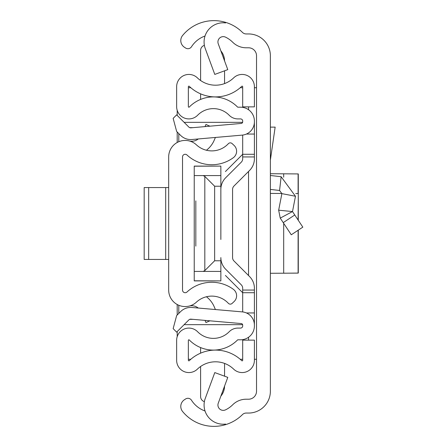 <?xml version="1.0" encoding="UTF-8"?>
<svg xmlns="http://www.w3.org/2000/svg" width="447" height="447" viewBox="0 0 447 447"><rect width="100%" height="100%" fill="white"/><g stroke="black" fill="none" stroke-linecap="round" stroke-linejoin="round"><path stroke-width="0.67" d="M270.374 55.774L270.374 391.226A21.83 21.83 0 0 1 248.543 413.056L246.202 413.056A5.325 5.325 0 0 0 242.447 414.604A40.465 40.465 0 0 1 225.579 424.65L225.579 424.074A19.171 19.171 0 0 1 205.262 398.417L214.789 372.586L227.78 377.374L218.253 403.205A5.325 5.325 0 0 0 225.579 409.832A26.624 26.624 0 0 0 232.691 404.781A19.171 19.171 0 0 1 246.202 399.21L248.543 399.21A7.985 7.985 0 0 0 256.528 391.226L256.528 55.774A7.985 7.985 0 0 0 248.543 47.79L246.202 47.79A19.171 19.171 0 0 1 232.691 42.219A26.624 26.624 0 0 0 225.579 37.168A5.325 5.325 0 0 0 218.253 43.795L227.78 69.626L214.789 74.414L205.262 48.583A19.171 19.171 0 0 1 225.579 22.926L225.579 22.35A40.465 40.465 0 0 1 242.447 32.396A5.325 5.325 0 0 0 246.202 33.944L248.543 33.944A21.83 21.83 0 0 1 270.374 55.774M205.028 36.011A26.624 26.624 0 0 0 191.579 46.628L191.495 46.762A4.258 4.258 0 0 1 185.6 48.025L184.427 47.259A7.985 7.985 0 0 1 182.583 35.509A40.465 40.465 0 0 1 225.579 22.35L225.579 22.926M225.579 424.074L225.579 424.65A40.465 40.465 0 0 1 182.583 411.491A7.985 7.985 0 0 1 184.427 399.741L185.6 398.975A4.258 4.258 0 0 1 191.495 400.238L191.579 400.372A26.624 26.624 0 0 0 205.028 410.989M256.528 87.724L254.399 87.724M254.399 359.276L256.528 359.276M188.355 87.724L190.824 87.724M240.223 87.724L242.687 87.724M242.687 359.276L240.223 359.276M190.824 359.276L188.355 359.276M177.196 336.703L177.196 331.585M177.196 315.018L177.196 304.502M177.196 142.498L177.196 131.982M177.196 115.415L177.196 110.297M270.374 189.422L279.571 190.472L281.878 193.629L278.66 210.196L280.235 218.108L278.66 210.196L292.5 211.56L280.235 218.108L291.271 234.787L302.82 227.149L294.769 214.985L283.225 222.628M270.374 175.487L281.141 176.721L295.473 196.267L281.878 193.629M295.473 196.267L292.5 211.56L294.769 214.985M270.374 127.127L275.151 127.127L270.374 160.071M270.374 173.715L298.289 173.928L298.289 220.304L298.289 193.624L295.769 193.551M270.374 273.285L297.495 273.117M298.283 273.078L283.683 273.212L283.683 223.327M270.374 193.417L281.906 193.478M298.11 220.036L298.289 193.624M168.675 156.947L168.675 290.053A16.505 16.505 0 0 0 196.412 302.155A22.629 22.629 0 0 1 228.344 303.295A2.66 2.66 0 0 0 232.105 303.424L234.072 301.585A7.985 7.985 0 0 0 233.34 289.304A36.475 36.475 0 0 0 186.991 292.008A2.66 2.66 0 0 1 182.521 290.053L182.521 156.947A2.66 2.66 0 0 1 186.991 154.992A36.475 36.475 0 0 0 233.34 157.696A7.985 7.985 0 0 0 234.072 145.415L232.105 143.576A2.66 2.66 0 0 0 228.344 143.705A22.629 22.629 0 0 1 196.412 144.845A16.505 16.505 0 0 0 168.675 156.947M205.022 320.393L205.95 322.533L209.917 320.817M206.425 296.758A24.937 24.937 0 0 1 214.169 306.67L215.409 309.542M198.295 308.044A10.65 10.65 0 0 0 189.657 305.944M205.022 126.607L205.95 124.467L209.917 126.183M198.295 138.956A10.65 10.65 0 0 1 189.657 141.056M215.409 137.458L214.169 140.33A24.937 24.937 0 0 1 206.425 150.242M144.18 187.561L148.667 187.561L148.667 259.439L144.18 259.439L144.18 187.561M168.675 259.439L165.686 259.439L165.686 187.561L148.667 187.561M165.686 187.561L168.675 187.561M165.686 259.439L148.667 259.439M232.569 189.422L232.569 257.578A4.794 4.794 0 0 0 233.971 260.964A4.794 4.794 0 0 1 232.569 257.578A4.794 4.794 0 0 0 233.971 260.964L249.566 276.559A16.505 16.505 0 0 1 254.399 288.231L254.399 292.718L242.687 292.718L242.687 311.933L242.687 288.231A4.794 4.794 0 0 0 241.285 284.84L225.69 269.25A16.505 16.505 0 0 1 220.857 257.578L220.857 280.9L194.233 280.794L194.233 175.582L203.106 175.582L204.815 176.397L214.644 186.226L220.857 186.226L220.857 207.525L220.857 189.422A16.505 16.505 0 0 1 225.69 177.75L241.285 162.16A4.794 4.794 0 0 0 242.687 158.769L242.687 135.067L242.687 154.282L254.399 154.282L254.399 158.769A16.505 16.505 0 0 1 249.566 170.441L233.971 186.036A4.794 4.794 0 0 0 232.569 189.422A4.794 4.794 0 0 1 233.971 186.036M220.857 239.475L220.857 207.525M254.399 121.852L254.399 121.042A13.846 13.846 0 0 0 240.559 107.196L237.916 107.196A0.531 0.531 0 0 1 237.536 107.04A33.81 33.81 0 0 0 189.271 107.04A0.531 0.531 0 0 1 188.355 106.665L188.355 86.679A0.531 0.531 0 0 1 189.26 86.299A37.805 37.805 0 0 0 241.782 86.299A0.531 0.531 0 0 1 242.687 86.679L242.687 106.867L254.399 106.867L254.399 86.679A12.248 12.248 0 0 0 233.647 77.873A26.088 26.088 0 0 1 197.395 77.873A12.248 12.248 0 0 0 176.643 86.679L176.643 106.665A12.248 12.248 0 0 0 197.63 115.242A22.099 22.099 0 0 1 229.171 115.242A12.248 12.248 0 0 0 237.916 118.913L240.559 118.913A2.129 2.129 0 0 1 242.687 121.042L242.687 121.852A1.598 1.598 0 0 1 241.229 123.439L190.964 127.836A2.66 2.66 0 0 1 188.852 127.071L176.649 114.868L173.145 118.366L176.649 131.435L180.566 135.352A14.377 14.377 0 0 0 191.987 139.509L242.252 135.111A13.309 13.309 0 0 0 254.399 121.852L254.399 154.282M254.399 325.148A13.309 13.309 0 0 0 242.252 311.889L191.987 307.491A14.377 14.377 0 0 0 180.566 311.648L176.649 315.565L173.145 328.634L176.649 332.132L188.852 319.929A2.66 2.66 0 0 1 190.964 319.164L241.229 323.561A1.598 1.598 0 0 1 242.687 325.148L242.687 325.958A2.129 2.129 0 0 1 240.559 328.087L237.916 328.087A12.248 12.248 0 0 0 229.171 331.758A22.099 22.099 0 0 1 197.63 331.758A12.248 12.248 0 0 0 176.643 340.335L176.643 360.321A12.248 12.248 0 0 0 197.395 369.127A26.088 26.088 0 0 1 233.647 369.127A12.248 12.248 0 0 0 254.399 360.321L254.399 340.133L242.687 340.133L242.687 360.321A0.531 0.531 0 0 1 241.782 360.701A37.805 37.805 0 0 0 189.26 360.701A0.531 0.531 0 0 1 188.355 360.321L188.355 340.335A0.531 0.531 0 0 1 189.271 339.96A33.81 33.81 0 0 0 237.536 339.96A0.531 0.531 0 0 1 237.916 339.804L240.559 339.804A13.846 13.846 0 0 0 254.399 325.958L254.399 292.718M241.285 162.16A4.794 4.794 0 0 0 242.687 158.769A4.794 4.794 0 0 1 241.285 162.16M242.687 288.231A4.794 4.794 0 0 0 241.285 284.84L225.69 269.25L241.285 284.84M246.42 134.05L254.399 134.05M246.42 312.95L254.399 312.95M200.602 353.158L200.602 347.576M204.385 401.646A5.325 5.325 0 0 1 200.602 396.545L200.602 366.49M224.562 386.096A15.975 15.975 0 0 1 220.868 396.12M224.562 363.422L224.562 376.19M200.602 99.424L200.602 93.842M204.385 45.354A5.325 5.325 0 0 0 200.602 50.455L200.602 80.51M224.562 70.81L224.562 83.578M220.868 50.88A15.975 15.975 0 0 1 224.562 60.904M195.831 246.129L195.831 200.871M184.114 324.667L242.609 324.667M242.609 122.333L184.114 122.333M178.794 133.575L178.794 141.727M178.794 305.273L178.794 313.425M242.687 292.718L225.422 275.453M225.422 171.547L242.687 154.282M194.233 175.582L194.233 166.206L220.857 166.1L220.857 186.226M194.233 271.418L220.857 271.418M220.857 260.774L214.644 260.774L204.815 270.603L204.815 176.397M203.106 271.418L204.815 270.603M220.857 175.582L203.106 175.582M248.543 106.867L248.543 109.733M248.543 171.464L248.543 275.536M248.543 337.267L248.543 340.133M281.141 176.721L279.571 190.472M298.11 173.944L298.11 193.607M283.683 177.213L283.683 173.788M298.11 230.261L298.11 273.056M242.687 290.058L254.399 290.058M242.687 156.942L254.399 156.942M193.031 319.342L189.746 319.342M189.746 127.658L193.031 127.658M214.644 186.226L214.644 260.774M298.289 273.072L298.289 230.144L298.289 273.072M194.233 280.9L220.857 280.9M194.233 166.1L220.857 166.1"/></g></svg>
